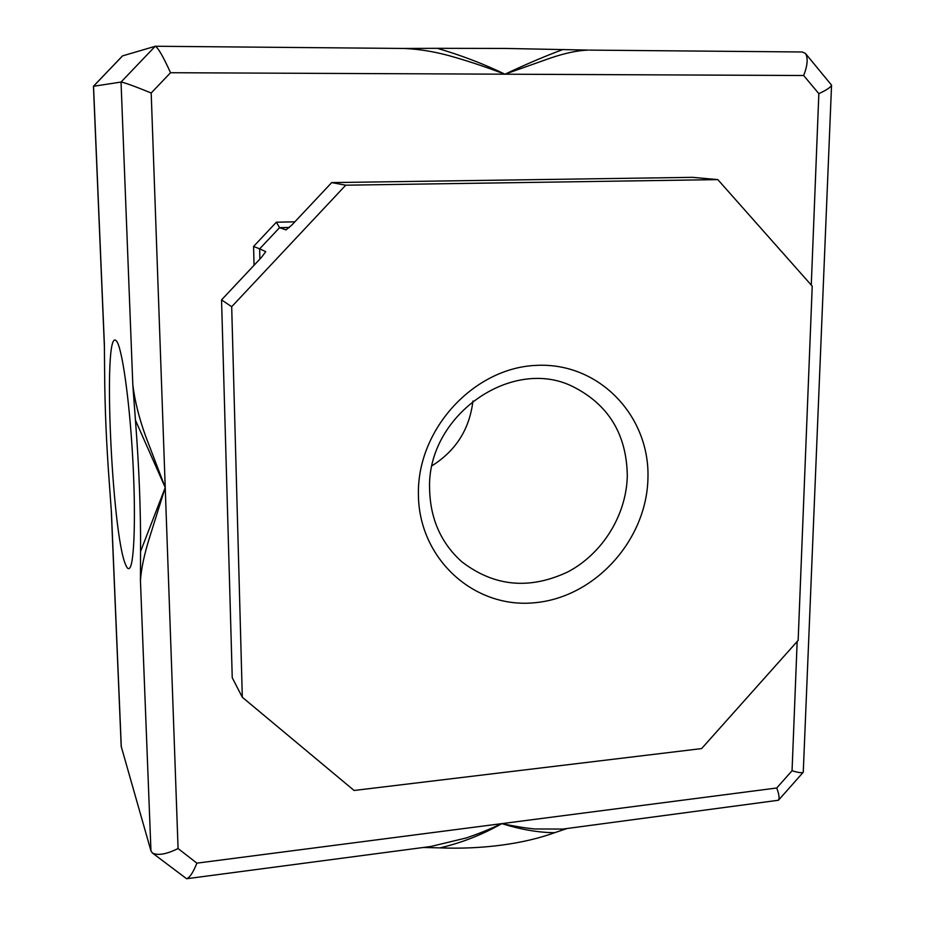 <?xml version="1.0" encoding="UTF-8"?>
<svg xmlns="http://www.w3.org/2000/svg" width="925" height="925" viewBox="0 0 925 925"><rect width="100%" height="100%" fill="white"/><g stroke="black" fill="none" stroke-linecap="round" stroke-linejoin="round"><path stroke-width="1.39" d="M418.401 493.869C418.482 558.908 474.236 608.904 534.604 602.742C595.018 597.492 646.933 539.911 647.951 477.89C649.859 415.834 598.926 362.149 536.512 365.375C474.12 367.618 417.395 428.888 418.401 493.869M429.605 489.29C430.345 518.925 441.028 543.044 461.656 561.637C494.054 586.612 529.505 590.011 568.008 571.823C602.73 553.451 626.526 514.89 627.312 475.658C626.595 434.126 608.372 404.41 572.656 386.488C511.49 356.09 426.541 415.949 429.605 489.29M432.137 465.68C455.99 450.591 469.588 429.038 472.929 401.011M501.708 845.115C481.647 847.763 461.078 848.688 439.988 847.878C461.598 842.825 482.203 834.755 501.801 823.632C514.45 826.268 525.4 828.048 534.673 828.962L562.839 829.066L778.445 800.252C779.636 798.229 779.07 794.147 776.734 787.996L501.801 823.632C521.33 829.644 538.974 832.65 554.722 832.673C539.368 838.258 521.7 842.409 501.708 845.115M125.673 564.84C111.752 534.442 102.513 326.988 116.088 340.643L116.585 341.186C121.984 347.569 129.338 398.548 132.633 456.464C135.975 514.393 134.391 563.533 129.639 568.123C128.425 569.43 127.095 568.332 125.673 564.84M563.14 49.441C545.785 55.847 526.394 64.091 504.969 74.197C483.648 63.883 461.089 55.257 437.305 48.32L505.085 48.435L588.288 50.089C577.628 50.436 564.944 53.118 550.236 58.136L504.969 74.197C485.209 66.866 472.895 62.599 455.285 57.443C437.363 52.078 420.123 49.071 403.566 48.447L401.728 48.447M254.04 265.29L253.577 246.455L259.647 248.86L279.558 227.666L276.367 222.208L294.867 221.815M196.875 863.152C193.256 872.344 189.833 877.536 186.607 878.738L152.428 853.012C157.909 855.775 166.465 854.272 178.074 848.537L196.875 863.152L501.801 823.632C486.099 830.766 480.156 833.136 466.316 837.934L430.888 846.479L186.607 878.738M111.266 510.126L121.198 746.382L150.96 850.896L152.428 853.012M135.455 420.251L165.24 487.544L149.596 537.413C144.312 554.191 141.259 568.586 140.438 580.599L140.542 551.543C140.854 512.184 139.155 468.42 135.455 420.251L132.818 384.823C134.773 400.895 139.097 418.169 145.803 436.635L165.24 487.544L140.542 551.543M93.46 86.256L122.505 55.893L155.365 46.25C158.256 47.973 163.309 56.795 170.535 72.717L151.191 92.997C134.507 86.198 124.459 82.545 121.036 82.059L93.448 86.291L104.398 346.771M805.478 53.477L831.552 85.146C830.835 87.216 826.603 90.049 818.845 93.656L803.663 75.515C807.583 65.444 808.196 58.102 805.478 53.477L802.276 51.985L589.468 50.112M776.734 787.996L792.054 770.733C798.136 772.629 801.871 773.138 803.258 772.248L831.552 85.146M289.398 227.458L279.558 227.666L286.022 229.897L292.034 224.833L331.705 182.595L345.719 185.197L231.689 306.73L221.549 299.885L261.532 257.312L265.741 251.635L259.647 248.86L259.89 259.058M567.118 828.499L554.722 832.673M439.988 847.878L423.361 847.473M122.609 55.835L93.529 86.233L104.375 344.377L104.618 371.411C104.814 406.433 106.375 443.618 109.312 482.954L111.451 512.739L121.302 747.042M402.999 48.447L437.305 48.32M221.549 299.885L232.244 677.736L242.304 697.242L354.09 790.47L701.612 748.591L798.148 640.401L812.219 286.149L717.812 179.612L692.64 177.346L331.705 182.595M111.289 510.507L111.451 512.739M104.375 344.377L104.398 346.586M717.812 179.612L345.719 185.197M231.689 306.73L242.304 697.242M253.577 246.455L276.367 222.208M792.054 770.733L797.165 641.499M811.271 285.085L818.845 93.656M803.663 75.515L170.535 72.717M151.191 92.997L178.074 848.537M140.438 580.599L150.96 850.896M155.238 46.262L121.036 82.059L132.818 384.823M155.365 46.25L403.103 48.447M803.258 772.248L778.445 800.252"/></g></svg>
